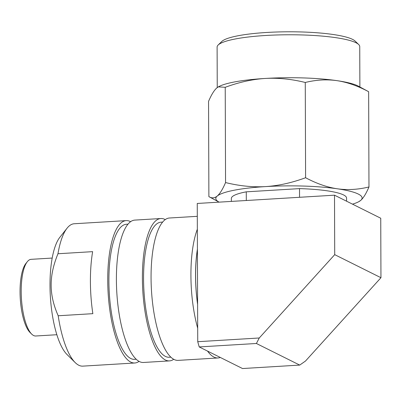 <?xml version="1.0" encoding="UTF-8"?>
<svg xmlns="http://www.w3.org/2000/svg" width="401" height="401" viewBox="0 0 401 401"><rect width="100%" height="100%" fill="white"/><g stroke="black" fill="none" stroke-linecap="round" stroke-linejoin="round"><path stroke-width="0.6" d="M217.247 87.588L217.106 47.087A71.318 12.06 -0.2 0 1 218.159 45.012L221.748 41.503A67.664 11.444 -0.2 0 1 266.81 32.461A67.664 11.444 -0.2 0 1 352.534 39.363A67.664 11.444 -0.2 0 1 355.065 41.037L358.679 44.521A71.318 12.06 -0.2 0 1 359.742 46.591L359.882 86.972M218.159 45.012A71.318 12.06 -0.2 0 1 265.657 35.483A71.318 12.06 -0.2 0 1 356.013 42.757A71.318 12.06 -0.2 0 1 358.679 44.521M208.886 196.625C211.803 198.45 214.59 198.254 217.247 196.034A73.147 12.371 179.8 0 0 219.106 202.144L208.886 196.625L208.555 101.363C211.417 94.686 214.189 90.195 216.866 87.894L218.355 86.862L225.227 87.303C239.026 82.215 252.359 79.268 265.226 78.451C278.068 77.709 291.417 79.052 305.266 82.471C316.194 79.814 326.745 79.203 336.93 80.646A73.147 12.371 -0.2 0 1 357.898 85.909A73.147 12.371 -0.2 0 1 358.404 86.175L368.639 91.704L368.975 186.961C366.088 193.678 363.316 198.169 360.664 200.43A73.147 12.371 -0.2 0 1 358.81 201.668A73.147 12.371 -0.2 0 1 352.489 204.149M197.412 249.056A67.664 21.253 86.5 0 0 195.553 275.803A67.664 21.253 86.5 0 0 197.608 304.499M197.342 229.242A71.318 22.401 86.5 0 0 190.921 275.432A71.318 22.401 86.5 0 0 197.688 328.193M207.563 351.101A71.318 22.401 86.5 0 0 213.933 357.075A71.318 22.401 86.5 0 0 217.989 357.973A71.318 22.401 86.5 0 0 220.289 357.446M126.21 220.615L74.22 223.753A71.318 22.401 86.5 0 0 67.062 228.209L59.864 237.287A62.175 19.529 86.5 0 0 50.005 285.567A62.175 19.529 86.5 0 0 66.937 354.424L75.172 362.569A71.318 22.401 86.5 0 0 78.761 365.236A71.318 22.401 86.5 0 0 82.812 366.133L134.801 362.995A71.318 22.401 -93.5 0 1 130.751 362.098A71.318 22.401 86.5 0 1 107.849 286.785A71.318 22.401 86.5 0 1 126.21 220.615A71.318 22.401 86.5 0 1 130.26 221.512A71.318 22.401 -93.5 0 1 130.621 221.703M67.062 228.209A71.318 22.401 86.5 0 0 57.975 253.748C53.348 264.991 51.072 275.467 51.153 285.171C51.138 294.885 53.483 305.086 58.19 315.762A71.318 22.401 86.5 0 0 75.172 362.569M52.205 258.059L31.143 259.332A38.401 12.06 86.5 0 0 27.293 261.728L25.854 263.547A36.571 11.489 86.5 0 0 20.05 291.948A36.571 11.489 86.5 0 0 30.01 332.449L31.659 334.078A38.401 12.06 86.5 0 0 33.589 335.512A38.401 12.06 86.5 0 0 35.774 335.998L56.837 334.725M27.293 261.728A38.401 12.06 86.5 0 0 21.198 291.552A38.401 12.06 86.5 0 0 31.659 334.078M58.19 315.762L92.852 313.672A71.318 22.401 86.5 0 1 92.636 251.653L57.975 253.748M139.057 361.381A71.318 22.401 -93.5 0 1 134.801 362.995M136.18 359.246L134.581 359.341A67.664 21.253 -93.5 0 1 130.741 358.489A67.664 21.253 86.5 0 1 109.012 287.041A67.664 21.253 86.5 0 1 126.43 224.264L128.024 224.169M169.463 360.9L143.468 362.469A71.318 22.401 -93.5 0 1 139.418 361.572A71.318 22.401 86.5 0 1 116.516 286.259A71.318 22.401 86.5 0 1 134.871 220.094L160.866 218.525A71.318 22.401 86.5 0 0 142.51 284.69A71.318 22.401 86.5 0 0 165.412 360.003A71.318 22.401 -93.5 0 0 169.463 360.9A71.318 22.401 -93.5 0 0 173.713 359.291M165.282 219.613A71.318 22.401 -93.5 0 0 164.921 219.422A71.318 22.401 86.5 0 0 160.866 218.525M170.841 357.156L169.242 357.251A67.664 21.253 -93.5 0 1 165.397 356.399A67.664 21.253 86.5 0 1 143.673 284.951A67.664 21.253 86.5 0 1 161.087 222.174L162.686 222.079M217.989 357.973L178.129 360.379A71.318 22.401 -93.5 0 1 174.074 359.481A71.318 22.401 86.5 0 1 151.177 284.169A71.318 22.401 86.5 0 1 169.533 217.999L197.297 216.324M197.412 249.512A67.468 21.193 86.5 0 0 197.603 304.043M256.399 343.487L199.212 346.935L242.53 368.539L299.717 365.085L305.492 361.045L380.95 277.713L334.715 254.655L259.257 337.988L256.399 343.487L299.717 365.085M199.212 346.935L197.738 341.702L197.252 203.462L334.504 195.182L334.715 254.655M197.738 341.702L259.257 337.988M334.504 195.182L380.744 218.234L380.95 277.713M246.309 200.505L246.274 191.833L299.522 188.62A57.604 9.744 -0.2 0 1 346.559 198.034L346.569 201.197M231.362 201.407L231.352 198.435A57.604 9.744 -0.2 0 1 246.274 191.833M299.552 197.287L299.522 188.62M225.227 87.303L225.557 182.565C222.69 189.257 219.918 193.743 217.247 196.034A73.147 12.371 -0.2 0 1 265.602 186.59A73.147 12.371 -0.2 0 1 337.311 188.786C347.477 190.234 358.033 189.623 368.975 186.961M358.81 201.668L360.664 200.43A73.147 12.371 179.8 0 0 337.311 188.786C327.216 187.297 316.645 183.613 305.602 177.733C291.778 182.826 278.444 185.778 265.602 186.59C252.851 187.337 239.502 185.994 225.557 182.565M218.355 86.862L218.72 86.661A73.147 12.371 -0.2 0 1 265.226 78.451A73.147 12.371 -0.2 0 1 336.93 80.646C347.101 82.165 357.672 85.849 368.639 91.704M305.266 82.471L305.602 177.733"/></g></svg>
